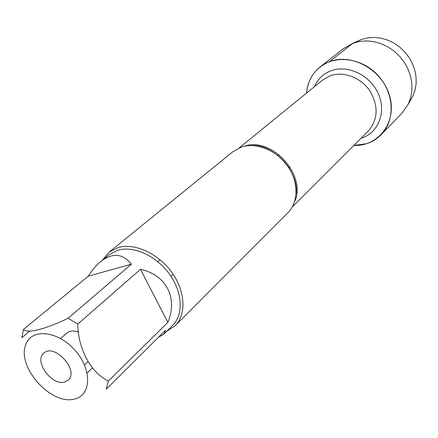 <?xml version="1.0" encoding="UTF-8"?>
<svg xmlns="http://www.w3.org/2000/svg" width="438" height="438" viewBox="0 0 438 438"><rect width="100%" height="100%" fill="white"/><g stroke="black" fill="none" stroke-linecap="round" stroke-linejoin="round"><path stroke-width="0.66" d="M175.14 325.724L287.919 212.726C298.683 202.104 298.765 181.639 287.558 165.876C276.449 150.064 256.093 141.978 241.289 147.113L232.879 151.723L108.914 252.326L118.041 247.585C134.335 242.641 157.981 253.246 171.647 272.162C185.422 291.024 186.621 314.44 175.14 325.724L166.79 331.254M329.475 61.676C351.96 52.752 382.883 70.239 389.727 96.355C397.069 122.366 378.388 146.478 353.8 145.454L366.447 143.719C372.152 141.912 377.074 138.89 381.213 134.652C395.295 120.401 394.353 93.343 378.361 75.796C362.544 58.09 335.727 54.378 320.107 66.926C312.037 73.524 307.52 82.24 306.551 93.086C308.149 77.948 315.793 67.474 329.475 61.676L351.637 44.189L360.841 39.727M102.563 260.062L108.914 252.326M64.189 382.128L68.164 380.146C79.628 370.778 54.312 342.719 43.816 353.165C33.775 360.792 51.268 385.56 64.189 382.128M73.562 399.232C91.301 396.467 92.67 369.99 75.057 350.351C57.772 330.427 30.912 328.051 25.661 344.974C16.825 366.705 50.501 404.821 73.562 399.232M167.869 322.368C178.063 298.043 166.418 274.9 140.494 269.326L167.869 322.368L108.372 381.044C90.869 372.678 78.068 349.037 77.756 324.049L68.054 318.267C45.245 329.409 26.986 333.816 23.449 329.42L21.9 337.66L29.883 331.035M140.494 269.326L77.756 324.049M131.427 264.158C122.635 253.367 112.369 252.523 100.636 261.634C96.251 265.231 92.139 270.082 88.295 276.181L131.427 264.158L68.054 318.267M88.295 276.181L23.449 329.42M158.512 337.216L163.943 334.095L165.591 330.175L106.264 389.174L108.372 381.044M87.135 372.968L92.462 367.92M100.636 261.634L108.996 254.823L117.833 250.229C133.508 245.504 156.229 255.743 169.347 273.931C182.575 292.064 183.719 314.566 172.665 325.39L163.943 334.095M60.63 338.508L66.899 333.039C69.866 330.635 73.765 330.356 78.594 332.201M320.107 66.926L343.649 48.454L353.302 43.11L359.937 41.391L366.935 40.904L374.085 41.67L381.159 43.691L387.937 46.899L394.205 51.208L399.768 56.48L404.444 62.552L408.085 69.231L410.581 76.305L411.862 83.548L411.895 90.737L410.696 97.647L408.304 104.074L402.002 113.13L381.213 134.652M410.231 100.745L412.711 96.459L414.961 90.425L416.1 83.948L416.078 77.219L414.895 70.441L412.569 63.833L409.18 57.592L404.816 51.925L399.626 47.008L393.767 42.99L387.427 40L380.808 38.128L374.118 37.416L367.559 37.887L361.328 39.502L356.806 41.533M244.574 146.21C271.675 136.317 307.224 175.715 294.604 201.661M292.321 206.889L368.363 130.902C378.229 119.235 378.646 105.766 369.612 90.496C360.512 77.263 343.14 70.945 330.055 75.823L322.521 80.094L239.137 147.94M314.424 86.68C317.703 79.092 323.228 73.787 330.997 70.77C347.739 64.348 370.46 75.265 378.427 93.951C386.65 112.555 378.032 133.355 360.978 138.282M170.902 276.164L173.059 274.177M288.702 167.562L289.764 166.588M78.079 331.999L78.517 331.61M157.784 261.623L159.98 259.685M277.884 155.572L278.962 154.619M296.093 193.793C298.968 172.057 274.467 144.901 252.556 145.536M87.89 361.722L84.463 364.925M361.328 39.502L353.302 43.11M412.711 96.459L408.304 104.074"/></g></svg>
